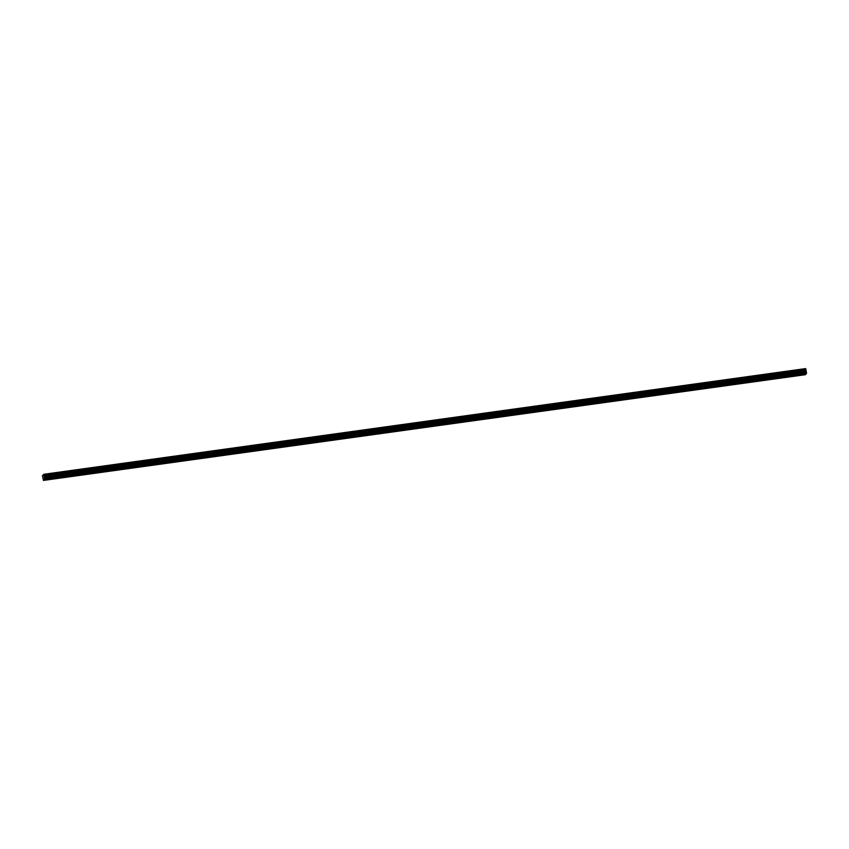 <?xml version="1.0" encoding="UTF-8"?>
<svg xmlns="http://www.w3.org/2000/svg" width="849" height="849" viewBox="0 0 849 849"><rect width="100%" height="100%" fill="white"/><g stroke="black" fill="none" stroke-linecap="round" stroke-linejoin="round"><path stroke-width="1.27" d="M50.738 478.603L49.603 479.027L50.738 478.603M799.652 374.696L798.516 375.12L799.652 374.696M784.051 376.86L782.916 377.285L784.051 376.86M768.451 379.025L767.305 379.45L768.451 379.025M752.851 381.19L751.705 381.615L752.851 381.19M737.25 383.355L736.104 383.769L737.25 383.355M721.639 385.52L720.504 385.934L721.639 385.52M706.039 387.685L704.903 388.099L706.039 387.685M690.439 389.85L689.303 390.264L690.439 389.85M674.838 392.015L673.692 392.429L674.838 392.015M659.238 394.18L658.092 394.594L659.238 394.18M643.627 396.345L642.491 396.759L643.627 396.345M628.027 398.51L626.891 398.924L628.027 398.51M612.426 400.675L611.291 401.089L612.426 400.675M596.826 402.84L595.68 403.254L596.826 402.84M581.225 405.005L580.079 405.419L581.225 405.005M565.625 407.17L564.479 407.584L565.625 407.17M550.014 409.335L548.879 409.749L550.014 409.335M534.414 411.5L533.278 411.914L534.414 411.5M518.813 413.665L517.667 414.079L518.813 413.665M503.213 415.83L502.067 416.243L503.213 415.83M487.613 417.995L486.466 418.408L487.613 417.995M472.002 420.159L470.866 420.573L472.002 420.159M456.401 422.324L455.266 422.738L456.401 422.324M440.801 424.489L439.665 424.903L440.801 424.489M425.2 426.654L424.054 427.068L425.2 426.654M409.6 428.819L408.454 429.233L409.6 428.819M393.989 430.984L392.854 431.398L393.989 430.984M378.389 433.149L377.253 433.563L378.389 433.149M362.788 435.314L361.653 435.728L362.788 435.314M347.188 437.479L346.042 437.893L347.188 437.479M331.588 439.644L330.441 440.058L331.588 439.644M315.977 441.809L314.841 442.223L315.977 441.809M300.376 443.974L299.241 444.388L300.376 443.974M284.776 446.139L283.64 446.553L284.776 446.139M269.175 448.304L268.029 448.718L269.175 448.304M253.575 450.469L252.429 450.883L253.575 450.469M237.975 452.634L236.829 453.048L237.975 452.634M222.364 454.799L221.228 455.213L222.364 454.799M206.763 456.964L205.628 457.378L206.763 456.964M191.163 459.129L190.017 459.542L191.163 459.129M175.563 461.294L174.416 461.707L175.563 461.294M159.962 463.458L158.816 463.872L159.962 463.458M144.351 465.613L143.216 466.037L144.351 465.613M128.751 467.778L127.615 468.202L128.751 467.778M113.15 469.943L112.015 470.367L113.15 469.943M97.55 472.108L96.404 472.532L97.55 472.108M81.95 474.273L80.804 474.697L81.95 474.273M66.339 476.438L65.203 476.862L66.339 476.438M43.915 474.867L43.766 474.304L805.69 368.593L805.828 369.156L43.915 474.867L44.626 479.08L806.539 373.369L805.361 374.696L43.448 480.407L44.626 479.08M805.828 369.156L806.539 373.369M43.448 480.407L42.45 475.79L43.575 474.527M44.636 478.56L806.55 372.849M43.819 474.389L805.733 368.678M44.392 477.34L806.306 371.618M43.946 475.482L805.86 369.771M805.934 371.024L44.021 476.735M44.106 477.064L806.019 371.353"/></g></svg>
